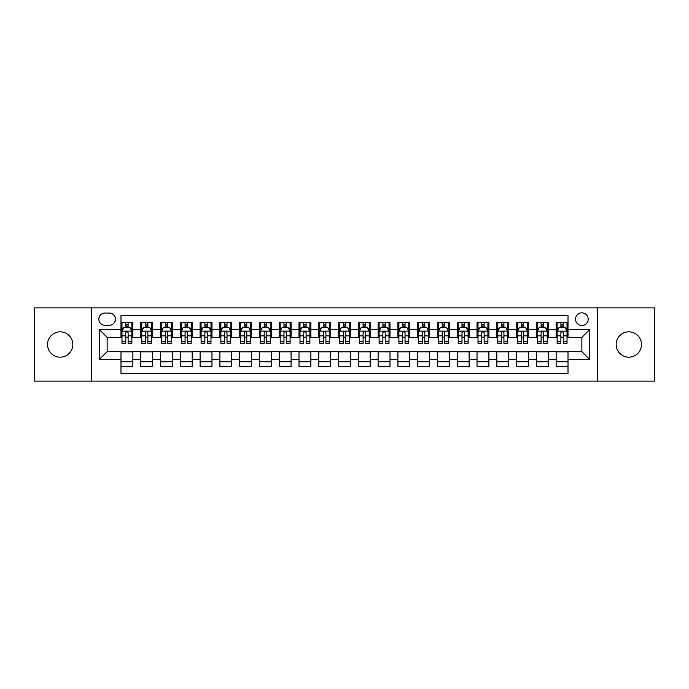 <?xml version="1.0" encoding="UTF-8"?>
<svg xmlns="http://www.w3.org/2000/svg" width="689" height="689" viewBox="0 0 689 689"><rect width="100%" height="100%" fill="white"/><g stroke="black" fill="none" stroke-linecap="round" stroke-linejoin="round"><path stroke-width="1.03" d="M628.833 331.84A12.66 12.66 0 0 0 616.173 344.5A12.66 12.66 0 0 0 628.833 357.16A12.66 12.66 0 0 0 641.493 344.5A12.66 12.66 0 0 0 628.833 331.84M60.167 331.84A12.66 12.66 0 0 0 47.507 344.5A12.66 12.66 0 0 0 60.167 357.16A12.66 12.66 0 0 0 72.827 344.5A12.66 12.66 0 0 0 60.167 331.84M581.861 312.849A6.33 6.33 0 0 0 575.53 319.179A6.33 6.33 0 0 0 581.861 325.509A6.33 6.33 0 0 0 588.191 319.179A6.33 6.33 0 0 0 581.861 312.849M597.682 381.095L654.55 381.095L654.55 307.905L597.682 307.905L597.682 381.095L91.318 381.095L91.318 307.905L34.45 307.905L34.45 381.095L91.318 381.095M568.012 322.245L556.144 322.245L556.144 329.471L548.237 329.471L548.237 337.377L556.144 337.377L556.144 329.471M548.237 329.471L548.237 322.245L536.369 322.245L536.369 329.471L528.454 329.471L528.454 337.377L536.369 337.377L536.369 329.471M528.454 329.471L528.454 322.245L516.586 322.245L516.586 329.471L508.671 329.471L508.671 337.377L516.586 337.377L516.586 329.471M508.671 329.471L508.671 322.245L496.803 322.245L496.803 329.471L488.897 329.471L488.897 337.377L496.803 337.377L496.803 329.471M488.897 329.471L488.897 322.245L477.029 322.245L477.029 329.471L469.114 329.471L469.114 337.377L477.029 337.377L477.029 329.471M469.114 329.471L469.114 322.245L457.246 322.245L457.246 329.471L449.331 329.471L449.331 337.377L457.246 337.377L457.246 329.471M449.331 329.471L449.331 322.245L437.463 322.245L437.463 329.471L429.557 329.471L429.557 337.377L437.463 337.377L437.463 329.471M429.557 329.471L429.557 322.245L417.689 322.245L417.689 329.471L409.774 329.471L409.774 337.377L417.689 337.377L417.689 329.471M409.774 329.471L409.774 322.245L397.906 322.245L397.906 329.471L389.991 329.471L389.991 337.377L397.906 337.377L397.906 329.471M389.991 329.471L389.991 322.245L378.123 322.245L378.123 329.471L370.217 329.471L370.217 337.377L378.123 337.377L378.123 329.471M370.217 329.471L370.217 322.245L358.349 322.245L358.349 329.471L350.434 329.471L350.434 337.377L358.349 337.377L358.349 329.471M350.434 329.471L350.434 322.245L338.566 322.245L338.566 329.471L330.651 329.471L330.651 337.377L338.566 337.377L338.566 329.471M330.651 329.471L330.651 322.245L318.783 322.245L318.783 329.471L310.877 329.471L310.877 337.377L318.783 337.377L318.783 329.471M310.877 329.471L310.877 322.245L299.009 322.245L299.009 329.471L291.094 329.471L291.094 337.377L299.009 337.377L299.009 329.471M291.094 329.471L291.094 322.245L279.226 322.245L279.226 329.471L271.311 329.471L271.311 337.377L279.226 337.377L279.226 329.471M271.311 329.471L271.311 322.245L259.443 322.245L259.443 329.471L251.537 329.471L251.537 337.377L259.443 337.377L259.443 329.471M251.537 329.471L251.537 322.245L239.669 322.245L239.669 329.471L231.754 329.471L231.754 337.377L239.669 337.377L239.669 329.471M231.754 329.471L231.754 322.245L219.886 322.245L219.886 329.471L211.971 329.471L211.971 337.377L219.886 337.377L219.886 329.471M211.971 329.471L211.971 322.245L200.103 322.245L200.103 329.471L192.197 329.471L192.197 337.377L200.103 337.377L200.103 329.471M192.197 329.471L192.197 322.245L180.329 322.245L180.329 329.471L172.414 329.471L172.414 337.377L180.329 337.377L180.329 329.471M172.414 329.471L172.414 322.245L160.546 322.245L160.546 329.471L152.631 329.471L152.631 337.377L160.546 337.377L160.546 329.471M152.631 329.471L152.631 322.245L140.763 322.245L140.763 337.377L132.856 337.377L132.856 322.245L120.988 322.245M120.988 366.755L132.856 366.755L132.856 351.623L140.763 351.623L140.763 366.755L152.631 366.755L152.631 351.623L160.546 351.623L160.546 359.529L152.631 359.529M160.546 359.529L160.546 366.755L172.414 366.755L172.414 351.623L180.329 351.623L180.329 359.529L172.414 359.529M180.329 359.529L180.329 366.755L192.197 366.755L192.197 351.623L200.103 351.623L200.103 359.529L192.197 359.529M200.103 359.529L200.103 366.755L211.971 366.755L211.971 351.623L219.886 351.623L219.886 359.529L211.971 359.529M219.886 359.529L219.886 366.755L231.754 366.755L231.754 351.623L239.669 351.623L239.669 359.529L231.754 359.529M239.669 359.529L239.669 366.755L251.537 366.755L251.537 351.623L259.443 351.623L259.443 359.529L251.537 359.529M259.443 359.529L259.443 366.755L271.311 366.755L271.311 351.623L279.226 351.623L279.226 359.529L271.311 359.529M279.226 359.529L279.226 366.755L291.094 366.755L291.094 351.623L299.009 351.623L299.009 359.529L291.094 359.529M299.009 359.529L299.009 366.755L310.877 366.755L310.877 351.623L318.783 351.623L318.783 359.529L310.877 359.529M318.783 359.529L318.783 366.755L330.651 366.755L330.651 351.623L338.566 351.623L338.566 359.529L330.651 359.529M338.566 359.529L338.566 366.755L350.434 366.755L350.434 351.623L358.349 351.623L358.349 359.529L350.434 359.529M358.349 359.529L358.349 366.755L370.217 366.755L370.217 351.623L378.123 351.623L378.123 359.529L370.217 359.529M378.123 359.529L378.123 366.755L389.991 366.755L389.991 351.623L397.906 351.623L397.906 359.529L389.991 359.529M397.906 359.529L397.906 366.755L409.774 366.755L409.774 351.623L417.689 351.623L417.689 359.529L409.774 359.529M417.689 359.529L417.689 366.755L429.557 366.755L429.557 351.623L437.463 351.623L437.463 359.529L429.557 359.529M437.463 359.529L437.463 366.755L449.331 366.755L449.331 351.623L457.246 351.623L457.246 359.529L449.331 359.529M457.246 359.529L457.246 366.755L469.114 366.755L469.114 351.623L477.029 351.623L477.029 359.529L469.114 359.529M477.029 359.529L477.029 366.755L488.897 366.755L488.897 351.623L496.803 351.623L496.803 359.529L488.897 359.529M496.803 359.529L496.803 366.755L508.671 366.755L508.671 351.623L516.586 351.623L516.586 359.529L508.671 359.529M516.586 359.529L516.586 366.755L528.454 366.755L528.454 351.623L536.369 351.623L536.369 359.529L528.454 359.529M536.369 359.529L536.369 366.755L548.237 366.755L548.237 351.623L556.144 351.623L556.144 359.529L548.237 359.529M104.969 325.311L109.318 325.311A6.132 6.132 0 0 0 115.451 319.179A6.132 6.132 0 0 0 109.318 313.047L104.969 313.047A6.132 6.132 0 0 0 98.837 319.179A6.132 6.132 0 0 0 104.969 325.311M597.682 307.905L91.318 307.905M568.012 329.471L568.012 315.622L120.988 315.622L120.988 337.377L107.139 337.377L107.139 351.623L120.988 351.623L120.988 373.378L568.012 373.378L568.012 351.623L581.861 351.623L581.861 337.377L568.012 337.377L568.012 329.471L589.767 329.471L589.767 359.529L568.012 359.529M120.988 359.529L99.233 359.529L99.233 329.471L120.988 329.471M556.144 359.529L556.144 366.755L568.012 366.755M120.988 327.189L121.979 327.189M125.734 327.189L128.111 327.189M131.866 327.189L132.856 327.189M120.988 337.179L121.979 337.179M125.734 337.179L128.111 337.179M131.866 337.179L132.856 337.179M120.988 351.821L132.856 351.821M120.988 361.811L132.856 361.811M140.763 337.179L141.753 337.179M145.517 337.179L147.885 337.179M151.649 337.179L152.631 337.179M140.763 327.189L141.753 327.189M145.517 327.189L147.885 327.189M151.649 327.189L152.631 327.189M140.763 351.821L152.631 351.821M140.763 361.811L152.631 361.811M160.546 351.821L172.414 351.821M160.546 361.811L172.414 361.811M160.546 327.189L161.536 327.189M165.291 327.189L167.668 327.189M171.423 327.189L172.414 327.189M160.546 337.179L161.536 337.179M165.291 337.179L167.668 337.179M171.423 337.179L172.414 337.179M180.329 351.821L192.197 351.821M180.329 361.811L192.197 361.811M180.329 327.189L181.319 327.189M185.074 327.189L187.451 327.189M191.206 327.189L192.197 327.189M180.329 337.179L181.319 337.179M185.074 337.179L187.451 337.179M191.206 337.179L192.197 337.179M200.103 351.821L211.971 351.821M200.103 361.811L211.971 361.811M200.103 327.189L201.093 327.189M204.857 327.189L207.225 327.189M210.989 327.189L211.971 327.189M200.103 337.179L201.093 337.179M204.857 337.179L207.225 337.179M210.989 337.179L211.971 337.179M219.886 351.821L231.754 351.821M219.886 361.811L231.754 361.811M219.886 327.189L220.876 327.189M224.631 327.189L227.008 327.189M230.763 327.189L231.754 327.189M219.886 337.179L220.876 337.179M224.631 337.179L227.008 337.179M230.763 337.179L231.754 337.179M239.669 351.821L251.537 351.821M239.669 361.811L251.537 361.811M239.669 327.189L240.659 327.189M244.414 327.189L246.791 327.189M250.546 327.189L251.537 327.189M239.669 337.179L240.659 337.179M244.414 337.179L246.791 337.179M250.546 337.179L251.537 337.179M259.443 351.821L271.311 351.821M259.443 361.811L271.311 361.811M259.443 327.189L260.433 327.189M264.197 327.189L266.565 327.189M270.329 327.189L271.311 327.189M259.443 337.179L260.433 337.179M264.197 337.179L266.565 337.179M270.329 337.179L271.311 337.179M279.226 351.821L291.094 351.821M279.226 361.811L291.094 361.811M279.226 327.189L280.216 327.189M283.971 327.189L286.348 327.189M290.103 327.189L291.094 327.189M279.226 337.179L280.216 337.179M283.971 337.179L286.348 337.179M290.103 337.179L291.094 337.179M299.009 351.821L310.877 351.821M299.009 361.811L310.877 361.811M299.009 327.189L299.999 327.189M303.754 327.189L306.123 327.189M309.886 327.189L310.877 327.189M299.009 337.179L299.999 337.179M303.754 337.179L306.123 337.179M309.886 337.179L310.877 337.179M318.783 351.821L330.651 351.821M318.783 361.811L330.651 361.811M318.783 327.189L319.774 327.189M323.537 327.189L325.906 327.189M329.669 327.189L330.651 327.189M318.783 337.179L319.774 337.179M323.537 337.179L325.906 337.179M329.669 337.179L330.651 337.179M338.566 351.821L350.434 351.821M338.566 361.811L350.434 361.811M338.566 327.189L339.556 327.189M343.311 327.189L345.689 327.189M349.444 327.189L350.434 327.189M338.566 337.179L339.556 337.179M343.311 337.179L345.689 337.179M349.444 337.179L350.434 337.179M358.349 351.821L370.217 351.821M358.349 361.811L370.217 361.811M358.349 327.189L359.331 327.189M363.094 327.189L365.463 327.189M369.226 327.189L370.217 327.189M358.349 337.179L359.331 337.179M363.094 337.179L365.463 337.179M369.226 337.179L370.217 337.179M378.123 351.821L389.991 351.821M378.123 361.811L389.991 361.811M378.123 327.189L379.114 327.189M382.877 327.189L385.246 327.189M389.001 327.189L389.991 327.189M378.123 337.179L379.114 337.179M382.877 337.179L385.246 337.179M389.001 337.179L389.991 337.179M397.906 351.821L409.774 351.821M397.906 361.811L409.774 361.811M397.906 327.189L398.897 327.189M402.652 327.189L405.029 327.189M408.784 327.189L409.774 327.189M397.906 337.179L398.897 337.179M402.652 337.179L405.029 337.179M408.784 337.179L409.774 337.179M417.689 351.821L429.557 351.821M417.689 361.811L429.557 361.811M417.689 327.189L418.671 327.189M422.435 327.189L424.803 327.189M428.567 327.189L429.557 327.189M417.689 337.179L418.671 337.179M422.435 337.179L424.803 337.179M428.567 337.179L429.557 337.179M437.463 351.821L449.331 351.821M437.463 361.811L449.331 361.811M437.463 327.189L438.454 327.189M442.209 327.189L444.586 327.189M448.341 327.189L449.331 327.189M437.463 337.179L438.454 337.179M442.209 337.179L444.586 337.179M448.341 337.179L449.331 337.179M457.246 351.821L469.114 351.821M457.246 361.811L469.114 361.811M457.246 327.189L458.237 327.189M461.992 327.189L464.369 327.189M468.124 327.189L469.114 327.189M457.246 337.179L458.237 337.179M461.992 337.179L464.369 337.179M468.124 337.179L469.114 337.179M477.029 351.821L488.897 351.821M477.029 361.811L488.897 361.811M477.029 327.189L478.011 327.189M481.775 327.189L484.143 327.189M487.907 327.189L488.897 327.189M477.029 337.179L478.011 337.179M481.775 337.179L484.143 337.179M487.907 337.179L488.897 337.179M496.803 351.821L508.671 351.821M496.803 361.811L508.671 361.811M496.803 327.189L497.794 327.189M501.549 327.189L503.926 327.189M507.681 327.189L508.671 327.189M496.803 337.179L497.794 337.179M501.549 337.179L503.926 337.179M507.681 337.179L508.671 337.179M516.586 351.821L528.454 351.821M516.586 361.811L528.454 361.811M516.586 327.189L517.577 327.189M521.332 327.189L523.709 327.189M527.464 327.189L528.454 327.189M516.586 337.179L517.577 337.179M521.332 337.179L523.709 337.179M527.464 337.179L528.454 337.179M536.369 351.821L548.237 351.821M536.369 361.811L548.237 361.811M536.369 327.189L537.351 327.189M541.115 327.189L543.483 327.189M547.247 327.189L548.237 327.189M536.369 337.179L537.351 337.179M541.115 337.179L543.483 337.179M547.247 337.179L548.237 337.179M556.144 351.821L568.012 351.821M556.144 361.811L568.012 361.811M556.144 327.189L557.134 327.189M560.889 327.189L563.266 327.189M567.021 327.189L568.012 327.189M556.144 337.179L557.134 337.179M560.889 337.179L563.266 337.179M567.021 337.179L568.012 337.179M107.139 337.377L99.233 329.471M107.139 351.623L99.233 359.529M589.767 329.471L581.861 337.377M589.767 359.529L581.861 351.623M128.111 324.82L125.734 324.82M131.866 341.701L128.111 341.701L128.111 343.311L131.866 343.311L131.866 331.245L129.885 327.292L123.951 327.292L121.979 331.245L121.979 343.311L125.734 343.311L125.734 341.701L121.979 341.701M121.979 331.245L121.979 322.245M131.866 331.245L131.866 322.245M125.734 327.292L125.734 322.245M128.111 322.245L128.111 327.292M128.111 341.701L128.111 332.727C127.319 331.211 126.526 331.211 125.734 332.727L125.734 341.701M147.885 324.82L145.517 324.82M151.649 341.701L147.885 341.701L147.885 343.311L151.649 343.311L151.649 331.245L149.668 327.292L143.734 327.292L141.753 331.245L141.753 343.311L145.517 343.311L145.517 341.701L141.753 341.701M141.753 331.245L141.753 322.245M151.649 331.245L151.649 322.245M145.517 327.292L145.517 322.245M147.885 322.245L147.885 327.292M147.885 341.701L147.885 332.727C147.102 331.211 146.309 331.211 145.517 332.727L145.517 341.701M167.668 324.82L165.291 324.82M171.423 341.701L167.668 341.701L167.668 343.311L171.423 343.311L171.423 331.245L169.451 327.292L163.517 327.292L161.536 331.245L161.536 343.311L165.291 343.311L165.291 341.701L161.536 341.701M161.536 331.245L161.536 322.245M171.423 331.245L171.423 322.245M165.291 327.292L165.291 322.245M167.668 322.245L167.668 327.292M167.668 341.701L167.668 332.727C166.876 331.211 166.083 331.211 165.291 332.727L165.291 341.701M187.451 324.82L185.074 324.82M191.206 341.701L187.451 341.701L187.451 343.311L191.206 343.311L191.206 331.245L189.225 327.292L183.291 327.292L181.319 331.245L181.319 343.311L185.074 343.311L185.074 341.701L181.319 341.701M181.319 331.245L181.319 322.245M191.206 331.245L191.206 322.245M185.074 327.292L185.074 322.245M187.451 322.245L187.451 327.292M187.451 341.701L187.451 332.727C186.659 331.211 185.866 331.211 185.074 332.727L185.074 341.701M207.225 324.82L204.857 324.82M210.989 341.701L207.225 341.701L207.225 343.311L210.989 343.311L210.989 331.245L209.008 327.292L203.074 327.292L201.093 331.245L201.093 343.311L204.857 343.311L204.857 341.701L201.093 341.701M201.093 331.245L201.093 322.245M210.989 331.245L210.989 322.245M204.857 327.292L204.857 322.245M207.225 322.245L207.225 327.292M207.225 341.701L207.225 332.727C206.442 331.211 205.649 331.211 204.857 332.727L204.857 341.701M227.008 324.82L224.631 324.82M230.763 341.701L227.008 341.701L227.008 343.311L230.763 343.311L230.763 331.245L228.791 327.292L222.857 327.292L220.876 331.245L220.876 343.311L224.631 343.311L224.631 341.701L220.876 341.701M220.876 331.245L220.876 322.245M230.763 331.245L230.763 322.245M224.631 327.292L224.631 322.245M227.008 322.245L227.008 327.292M227.008 341.701L227.008 332.727C226.216 331.211 225.424 331.211 224.631 332.727L224.631 341.701M246.791 324.82L244.414 324.82M250.546 341.701L246.791 341.701L246.791 343.311L250.546 343.311L250.546 331.245L248.565 327.292L242.631 327.292L240.659 331.245L240.659 343.311L244.414 343.311L244.414 341.701L240.659 341.701M240.659 331.245L240.659 322.245M250.546 331.245L250.546 322.245M244.414 327.292L244.414 322.245M246.791 322.245L246.791 327.292M246.791 341.701L246.791 332.727C245.999 331.211 245.206 331.211 244.414 332.727L244.414 341.701M266.565 324.82L264.197 324.82M270.329 341.701L266.565 341.701L266.565 343.311L270.329 343.311L270.329 331.245L268.348 327.292L262.414 327.292L260.433 331.245L260.433 343.311L264.197 343.311L264.197 341.701L260.433 341.701M260.433 331.245L260.433 322.245M270.329 331.245L270.329 322.245M264.197 327.292L264.197 322.245M266.565 322.245L266.565 327.292M266.565 341.701L266.565 332.727C265.773 331.211 264.989 331.211 264.197 332.727L264.197 341.701M286.348 324.82L283.971 324.82M290.103 341.701L286.348 341.701L286.348 343.311L290.103 343.311L290.103 331.245L288.131 327.292L282.197 327.292L280.216 331.245L280.216 343.311L283.971 343.311L283.971 341.701L280.216 341.701M280.216 331.245L280.216 322.245M290.103 331.245L290.103 322.245M283.971 327.292L283.971 322.245M286.348 322.245L286.348 327.292M286.348 341.701L286.348 332.727C285.556 331.211 284.764 331.211 283.971 332.727L283.971 341.701M306.123 324.82L303.754 324.82M309.886 341.701L306.123 341.701L306.123 343.311L309.886 343.311L309.886 331.245L307.905 327.292L301.971 327.292L299.999 331.245L299.999 343.311L303.754 343.311L303.754 341.701L299.999 341.701M299.999 331.245L299.999 322.245M309.886 331.245L309.886 322.245M303.754 327.292L303.754 322.245M306.123 322.245L306.123 327.292M306.123 341.701L306.123 332.727C305.339 331.211 304.547 331.211 303.754 332.727L303.754 341.701M325.906 324.82L323.537 324.82M329.669 341.701L325.906 341.701L325.906 343.311L329.669 343.311L329.669 331.245L327.688 327.292L321.754 327.292L319.774 331.245L319.774 343.311L323.537 343.311L323.537 341.701L319.774 341.701M319.774 331.245L319.774 322.245M329.669 331.245L329.669 322.245M323.537 327.292L323.537 322.245M325.906 322.245L325.906 327.292M325.906 341.701L325.906 332.727C325.113 331.211 324.33 331.211 323.537 332.727L323.537 341.701M345.689 324.82L343.311 324.82M349.444 341.701L345.689 341.701L345.689 343.311L349.444 343.311L349.444 331.245L347.463 327.292L341.537 327.292L339.556 331.245L339.556 343.311L343.311 343.311L343.311 341.701L339.556 341.701M339.556 331.245L339.556 322.245M349.444 331.245L349.444 322.245M343.311 327.292L343.311 322.245M345.689 322.245L345.689 327.292M345.689 341.701L345.689 332.727C344.896 331.211 344.104 331.211 343.311 332.727L343.311 341.701M365.463 324.82L363.094 324.82M369.226 341.701L365.463 341.701L365.463 343.311L369.226 343.311L369.226 331.245L367.246 327.292L361.312 327.292L359.331 331.245L359.331 343.311L363.094 343.311L363.094 341.701L359.331 341.701M359.331 331.245L359.331 322.245M369.226 331.245L369.226 322.245M363.094 327.292L363.094 322.245M365.463 322.245L365.463 327.292M365.463 341.701L365.463 332.727C364.679 331.211 363.887 331.211 363.094 332.727L363.094 341.701M385.246 324.82L382.877 324.82M389.001 341.701L385.246 341.701L385.246 343.311L389.001 343.311L389.001 331.245L387.029 327.292L381.095 327.292L379.114 331.245L379.114 343.311L382.877 343.311L382.877 341.701L379.114 341.701M379.114 331.245L379.114 322.245M389.001 331.245L389.001 322.245M382.877 327.292L382.877 322.245M385.246 322.245L385.246 327.292M385.246 341.701L385.246 332.727C384.453 331.211 383.661 331.211 382.877 332.727L382.877 341.701M405.029 324.82L402.652 324.82M408.784 341.701L405.029 341.701L405.029 343.311L408.784 343.311L408.784 331.245L406.803 327.292L400.869 327.292L398.897 331.245L398.897 343.311L402.652 343.311L402.652 341.701L398.897 341.701M398.897 331.245L398.897 322.245M408.784 331.245L408.784 322.245M402.652 327.292L402.652 322.245M405.029 322.245L405.029 327.292M405.029 341.701L405.029 332.727C404.236 331.211 403.444 331.211 402.652 332.727L402.652 341.701M424.803 324.82L422.435 324.82M428.567 341.701L424.803 341.701L424.803 343.311L428.567 343.311L428.567 331.245L426.586 327.292L420.652 327.292L418.671 331.245L418.671 343.311L422.435 343.311L422.435 341.701L418.671 341.701M418.671 331.245L418.671 322.245M428.567 331.245L428.567 322.245M422.435 327.292L422.435 322.245M424.803 322.245L424.803 327.292M424.803 341.701L424.803 332.727C424.019 331.211 423.227 331.211 422.435 332.727L422.435 341.701M444.586 324.82L442.209 324.82M448.341 341.701L444.586 341.701L444.586 343.311L448.341 343.311L448.341 331.245L446.369 327.292L440.435 327.292L438.454 331.245L438.454 343.311L442.209 343.311L442.209 341.701L438.454 341.701M438.454 331.245L438.454 322.245M448.341 331.245L448.341 322.245M442.209 327.292L442.209 322.245M444.586 322.245L444.586 327.292M444.586 341.701L444.586 332.727C443.794 331.211 443.001 331.211 442.209 332.727L442.209 341.701M464.369 324.82L461.992 324.82M468.124 341.701L464.369 341.701L464.369 343.311L468.124 343.311L468.124 331.245L466.143 327.292L460.209 327.292L458.237 331.245L458.237 343.311L461.992 343.311L461.992 341.701L458.237 341.701M458.237 331.245L458.237 322.245M468.124 331.245L468.124 322.245M461.992 327.292L461.992 322.245M464.369 322.245L464.369 327.292M464.369 341.701L464.369 332.727C463.576 331.211 462.784 331.211 461.992 332.727L461.992 341.701M484.143 324.82L481.775 324.82M487.907 341.701L484.143 341.701L484.143 343.311L487.907 343.311L487.907 331.245L485.926 327.292L479.992 327.292L478.011 331.245L478.011 343.311L481.775 343.311L481.775 341.701L478.011 341.701M478.011 331.245L478.011 322.245M487.907 331.245L487.907 322.245M481.775 327.292L481.775 322.245M484.143 322.245L484.143 327.292M484.143 341.701L484.143 332.727C483.359 331.211 482.567 331.211 481.775 332.727L481.775 341.701M503.926 324.82L501.549 324.82M507.681 341.701L503.926 341.701L503.926 343.311L507.681 343.311L507.681 331.245L505.709 327.292L499.775 327.292L497.794 331.245L497.794 343.311L501.549 343.311L501.549 341.701L497.794 341.701M497.794 331.245L497.794 322.245M507.681 331.245L507.681 322.245M501.549 327.292L501.549 322.245M503.926 322.245L503.926 327.292M503.926 341.701L503.926 332.727C503.134 331.211 502.341 331.211 501.549 332.727L501.549 341.701M523.709 324.82L521.332 324.82M527.464 341.701L523.709 341.701L523.709 343.311L527.464 343.311L527.464 331.245L525.483 327.292L519.549 327.292L517.577 331.245L517.577 343.311L521.332 343.311L521.332 341.701L517.577 341.701M517.577 331.245L517.577 322.245M527.464 331.245L527.464 322.245M521.332 327.292L521.332 322.245M523.709 322.245L523.709 327.292M523.709 341.701L523.709 332.727C522.917 331.211 522.124 331.211 521.332 332.727L521.332 341.701M543.483 324.82L541.115 324.82M547.247 341.701L543.483 341.701L543.483 343.311L547.247 343.311L547.247 331.245L545.266 327.292L539.332 327.292L537.351 331.245L537.351 343.311L541.115 343.311L541.115 341.701L537.351 341.701M537.351 331.245L537.351 322.245M547.247 331.245L547.247 322.245M541.115 327.292L541.115 322.245M543.483 322.245L543.483 327.292M543.483 341.701L543.483 332.727C542.699 331.211 541.907 331.211 541.115 332.727L541.115 341.701M563.266 324.82L560.889 324.82M567.021 341.701L563.266 341.701L563.266 343.311L567.021 343.311L567.021 331.245L565.049 327.292L559.115 327.292L557.134 331.245L557.134 343.311L560.889 343.311L560.889 341.701L557.134 341.701M557.134 331.245L557.134 322.245M567.021 331.245L567.021 322.245M560.889 327.292L560.889 322.245M563.266 322.245L563.266 327.292M563.266 341.701L563.266 332.727C562.474 331.211 561.681 331.211 560.889 332.727L560.889 341.701M140.763 359.529L132.856 359.529M140.763 329.471L132.856 329.471M131.814 331.151L122.022 331.151M121.979 328.377L123.409 328.377M130.436 328.377L131.866 328.377M125.734 335.836L121.979 335.836M131.866 335.836L128.111 335.836M128.111 326.078L125.734 326.078M151.597 331.151L141.805 331.151M141.753 328.377L143.191 328.377M150.211 328.377L151.649 328.377M145.517 335.836L141.753 335.836M151.649 335.836L147.885 335.836M147.885 326.078L145.517 326.078M171.38 331.151L161.588 331.151M161.536 328.377L162.966 328.377M169.994 328.377L171.423 328.377M165.291 335.836L161.536 335.836M171.423 335.836L167.668 335.836M167.668 326.078L165.291 326.078M191.154 331.151L181.362 331.151M181.319 328.377L182.749 328.377M189.768 328.377L191.206 328.377M185.074 335.836L181.319 335.836M191.206 335.836L187.451 335.836M187.451 326.078L185.074 326.078M210.937 331.151L201.145 331.151M201.093 328.377L202.532 328.377M209.551 328.377L210.989 328.377M204.857 335.836L201.093 335.836M210.989 335.836L207.225 335.836M207.225 326.078L204.857 326.078M230.72 331.151L220.928 331.151M220.876 328.377L222.306 328.377M229.334 328.377L230.763 328.377M224.631 335.836L220.876 335.836M230.763 335.836L227.008 335.836M227.008 326.078L224.631 326.078M250.495 331.151L240.702 331.151M240.659 328.377L242.089 328.377M249.108 328.377L250.546 328.377M244.414 335.836L240.659 335.836M250.546 335.836L246.791 335.836M246.791 326.078L244.414 326.078M270.277 331.151L260.485 331.151M260.433 328.377L261.872 328.377M268.891 328.377L270.329 328.377M264.197 335.836L260.433 335.836M270.329 335.836L266.565 335.836M266.565 326.078L264.197 326.078M290.052 331.151L280.268 331.151M280.216 328.377L281.646 328.377M288.674 328.377L290.103 328.377M283.971 335.836L280.216 335.836M290.103 335.836L286.348 335.836M286.348 326.078L283.971 326.078M309.835 331.151L300.042 331.151M299.999 328.377L301.429 328.377M308.448 328.377L309.886 328.377M303.754 335.836L299.999 335.836M309.886 335.836L306.123 335.836M306.123 326.078L303.754 326.078M329.618 331.151L319.825 331.151M319.774 328.377L321.212 328.377M328.231 328.377L329.669 328.377M323.537 335.836L319.774 335.836M329.669 335.836L325.906 335.836M325.906 326.078L323.537 326.078M349.392 331.151L339.608 331.151M339.556 328.377L340.986 328.377M348.014 328.377L349.444 328.377M343.311 335.836L339.556 335.836M349.444 335.836L345.689 335.836M345.689 326.078L343.311 326.078M369.175 331.151L359.382 331.151M359.331 328.377L360.769 328.377M367.788 328.377L369.226 328.377M363.094 335.836L359.331 335.836M369.226 335.836L365.463 335.836M365.463 326.078L363.094 326.078M388.958 331.151L379.165 331.151M379.114 328.377L380.552 328.377M387.571 328.377L389.001 328.377M382.877 335.836L379.114 335.836M389.001 335.836L385.246 335.836M385.246 326.078L382.877 326.078M408.732 331.151L398.948 331.151M398.897 328.377L400.326 328.377M407.354 328.377L408.784 328.377M402.652 335.836L398.897 335.836M408.784 335.836L405.029 335.836M405.029 326.078L402.652 326.078M428.515 331.151L418.723 331.151M418.671 328.377L420.109 328.377M427.128 328.377L428.567 328.377M422.435 335.836L418.671 335.836M428.567 335.836L424.803 335.836M424.803 326.078L422.435 326.078M448.298 331.151L438.505 331.151M438.454 328.377L439.892 328.377M446.911 328.377L448.341 328.377M442.209 335.836L438.454 335.836M448.341 335.836L444.586 335.836M444.586 326.078L442.209 326.078M468.072 331.151L458.28 331.151M458.237 328.377L459.666 328.377M466.694 328.377L468.124 328.377M461.992 335.836L458.237 335.836M468.124 335.836L464.369 335.836M464.369 326.078L461.992 326.078M487.855 331.151L478.063 331.151M478.011 328.377L479.449 328.377M486.468 328.377L487.907 328.377M481.775 335.836L478.011 335.836M487.907 335.836L484.143 335.836M484.143 326.078L481.775 326.078M507.638 331.151L497.846 331.151M497.794 328.377L499.232 328.377M506.251 328.377L507.681 328.377M501.549 335.836L497.794 335.836M507.681 335.836L503.926 335.836M503.926 326.078L501.549 326.078M527.412 331.151L517.62 331.151M517.577 328.377L519.006 328.377M526.034 328.377L527.464 328.377M521.332 335.836L517.577 335.836M527.464 335.836L523.709 335.836M523.709 326.078L521.332 326.078M547.195 331.151L537.403 331.151M537.351 328.377L538.789 328.377M545.809 328.377L547.247 328.377M541.115 335.836L537.351 335.836M547.247 335.836L543.483 335.836M543.483 326.078L541.115 326.078M566.978 331.151L557.186 331.151M557.134 328.377L558.564 328.377M565.591 328.377L567.021 328.377M560.889 335.836L557.134 335.836M567.021 335.836L563.266 335.836M563.266 326.078L560.889 326.078"/></g></svg>
